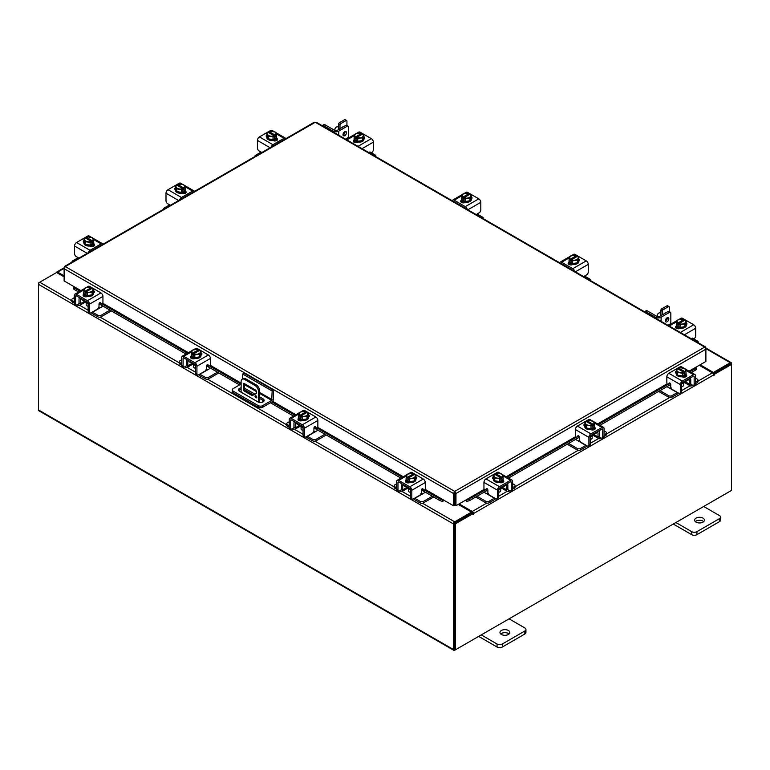 <?xml version="1.0" encoding="UTF-8"?>
<svg xmlns="http://www.w3.org/2000/svg" width="770" height="770" viewBox="0 0 770 770"><rect width="100%" height="100%" fill="white"/><g stroke="black" fill="none" stroke-linecap="round" stroke-linejoin="round"><path stroke-width="1.16" d="M255.9 395.77A1.232 0.712 -120 0 0 255.284 395.713A1.232 0.712 -120 0 0 255.101 396.694A1.232 0.712 -120 0 0 255.9 397.772A1.232 0.712 -120 0 0 256.516 397.84A1.232 0.712 -120 0 0 256.699 396.848A1.232 0.712 -120 0 0 255.9 395.77M256.198 396.001A1.232 0.712 -120 0 0 256.718 396.906M258.499 402.171L258.499 391.497A4.918 2.839 -120 0 0 255.024 385.481L244.6 379.456A4.918 2.839 -120 0 0 242.146 379.215A4.918 2.839 -120 0 0 241.126 381.468L241.126 392.209M255.024 385.481L256.141 384.836L245.707 378.821L244.6 379.456M259.615 402.44L259.615 390.862L258.499 391.497M259.615 398.475L263.08 400.467A3.686 2.127 0 0 1 263.889 401.17L261.8 402.354M256.333 393.508L252.204 395.636L244.157 390.987A1.222 0.703 60 0 1 243.291 389.495L243.291 383.97A1.222 0.703 60 0 1 243.541 383.412A1.222 0.703 60 0 1 244.157 383.47L255.467 390.005A1.222 0.703 60 0 1 256.333 391.497L256.333 393.508M256.333 393.441L253.311 394.991L245.264 390.342L244.157 390.987M243.291 389.495L244.408 388.85L244.408 383.614M244.408 388.85A1.222 0.703 -120 0 0 245.264 390.342M242.146 379.215L243.253 378.57A4.918 2.839 60 0 1 245.707 378.821M256.141 384.836A4.918 2.839 60 0 1 259.615 390.862M252.204 395.636L253.311 394.991M242.675 378.907L242.675 373.989L244.071 373.19L273.533 390.197L273.533 398.87A2.56 1.473 120 0 1 271.733 401.998L262.637 407.253A3.07 1.771 180 0 1 258.306 407.253L233.166 392.739A3.07 1.771 180 0 1 232.27 391.487L232.27 389.88A3.07 1.771 0 0 0 233.166 391.131L258.306 405.646A3.07 1.771 0 0 0 262.637 405.646L271.733 400.39L259.615 393.403M232.27 389.88A3.07 1.771 0 0 1 233.166 388.629L241.126 384.038M273.533 390.197L272.147 391.006L271.733 400.39M242.675 373.989L272.147 391.006M253.455 394.914L244.822 389.928A3.686 2.127 0 0 0 244.802 389.918L244.822 388.33A3.686 2.127 0 0 0 244.408 388.119M241.126 389.408A3.686 2.127 0 0 0 238.806 390.631M241.126 387.801A3.686 2.127 0 0 0 238.527 389.832A3.686 2.127 0 0 0 239.614 391.333L257.863 401.873A3.686 2.127 0 0 0 261.877 402.335A3.686 2.127 0 0 0 264.158 400.371A3.686 2.127 0 0 0 263.08 398.87L259.615 396.868M254.928 394.163L244.822 388.33M407.137 487.603A3.917 2.262 -0 0 0 408.196 488.719A3.917 2.262 -0 0 0 410.131 489.335M396.656 483.801L394.846 484.84A2.358 1.367 -0 0 0 394.153 485.803A2.358 1.367 -0 0 0 394.846 486.765L394.846 488.296L396.666 489.345M399.486 490.971L400.131 491.347A3.638 2.098 -120 0 0 401.95 491.52A3.638 2.098 -120 0 0 402.7 489.855L406.868 487.449M403.605 484.763L402.7 486.082L402.7 489.855M402.7 486.082A1.569 0.905 60 0 1 403.028 485.369A1.569 0.905 60 0 1 403.605 485.35M401.978 483.82A3.436 1.983 -120 0 0 401.382 485.321L401.382 489.094A1.771 1.02 60 0 1 401.016 489.903M394.846 486.765L396.656 487.814M394.846 488.296A2.358 1.367 180 0 1 394.153 487.333L394.153 485.803M420.978 493.464L422.653 493.83L414.866 498.325L420.15 501.376A2.358 1.367 -0 0 0 423.481 501.376L432.365 496.246M422.653 493.83L425.415 492.232M423.481 501.376L423.481 502.897L433.683 497.006M413.644 498.787A3.638 2.098 -120 0 0 414.866 499.846L420.15 502.897L420.15 501.376M423.481 502.897A2.358 1.367 180 0 1 420.15 502.897M403.605 485.562L410.487 489.537L410.487 497.083L411.806 497.844L411.806 490.298A2.849 1.646 -120 0 0 409.794 486.804L398.668 480.384A2.849 1.646 -120 0 0 397.243 480.249A2.849 1.646 -120 0 0 396.656 481.548L396.656 489.094L397.975 489.855L397.975 482.309A0.982 0.568 60 0 1 398.668 481.914L409.794 488.334A0.982 0.568 60 0 1 410.487 489.537M416.445 478.709A2.762 1.598 180 0 0 415.742 478.218A4.918 2.839 180 0 1 415.887 478.901L415.887 479.7A4.918 2.839 180 0 1 412.855 482.328A4.918 2.839 180 0 1 407.494 481.712A4.918 2.839 180 0 1 406.06 479.7L406.06 478.901A4.918 2.839 180 0 1 406.175 478.276M409.611 481.625A4.918 2.839 180 0 1 407.494 480.913A4.918 2.839 180 0 1 406.252 479.691M406.175 479.527A4.918 2.839 180 0 1 406.06 478.901M415.887 478.901A4.918 2.839 180 0 1 414.51 480.875M414.385 480.942A4.918 2.839 180 0 1 409.784 481.654M409.9 482.569A2.56 1.473 180 0 1 409.399 482.395M406.088 482.376A4.918 2.839 180 0 1 406.06 482.03L406.06 481.818M406.762 482.694A4.918 2.839 180 0 1 406.146 481.76M408.514 488.883L408.514 490.942A2.454 1.415 -0 0 0 409.236 491.943A2.454 1.415 -0 0 0 410.487 492.328M409.688 481.673L414.481 480.932L415.771 478.16L415.771 475.427L414.481 478.189L409.688 478.93L409.688 481.673L409.688 478.93L408.456 477.939L408.456 479.527L407.407 478.93L407.407 477.333L406.175 476.909L406.175 479.643L409.688 481.673M406.175 479.643L406.175 476.9L407.465 474.137L412.258 473.396L413.49 473.82L413.49 475.003M414.481 480.932L414.481 478.189M411.873 478.286A4.302 2.483 180 0 1 408.495 477.881L414.491 474.426L415.771 475.417A4.966 2.868 180 0 1 415.771 475.427M415.069 476.62A4.302 2.483 180 0 1 412.306 478.218M407.407 477.333L407.455 477.284A4.302 2.483 180 0 1 406.762 475.331M413.49 473.82L407.455 477.284M407.407 478.93L408.456 478.324M406.878 475.08A4.302 2.483 180 0 1 409.64 473.492M410.073 473.425A4.302 2.483 180 0 1 413.452 473.82M414.491 474.426A4.302 2.483 180 0 1 415.184 476.37M405.742 482.087A2.762 1.598 180 0 1 406.214 481.722L406.926 481.308M410.044 482.492A2.762 1.598 180 0 1 406.214 482.453A2.762 1.598 180 0 1 405.405 481.317A2.762 1.598 180 0 1 406.146 480.239M411.806 497.844A2.454 1.415 120 0 0 412.316 498.97A2.454 1.415 120 0 0 413.548 498.844L419.631 495.331A2.454 1.415 120 0 0 421.373 492.319L421.373 490.211A1.184 0.683 -60 0 1 422.201 488.767A1.184 0.683 -60 0 1 422.797 488.709A1.184 0.683 -60 0 1 422.923 488.834L422.624 488.661M412.316 498.97L410.997 498.209A2.454 1.415 -60 0 1 410.487 497.083M422.72 489.393A1.184 0.683 -60 0 1 422.547 489.345A1.184 0.683 -60 0 1 422.412 489.219L422.133 488.815M397.975 489.855A2.454 1.415 120 0 0 398.485 490.981A2.454 1.415 120 0 0 399.717 490.865L402.7 489.133M409.794 486.804L423.279 479.027L412.152 472.597L410.853 473.358M423.279 479.027A2.849 1.646 60 0 1 425.29 482.511L425.29 488.603A1.184 0.683 -60 0 1 424.78 489.787A1.184 0.683 -60 0 1 423.866 490.105A1.184 0.683 -60 0 1 423.731 489.98L422.923 488.834M408.418 473.791L410.728 472.462A2.849 1.646 60 0 1 412.152 472.597M415.771 476.707A2.762 1.598 180 0 1 416.782 477.939A2.762 1.598 180 0 1 415.973 479.075L415.887 479.123M398.485 490.981L397.166 490.221A2.454 1.415 -60 0 1 396.656 489.094M681.999 383.614A3.917 2.262 0 0 0 683.924 383.008A3.917 2.262 0 0 0 684.982 381.891M659.986 390.659L668.639 395.655A2.358 1.367 0 0 0 671.979 395.655L671.979 397.185L677.263 394.134A3.638 2.098 120 0 0 678.486 393.075M677.456 392.479A1.771 1.02 -60 0 1 677.263 392.604L669.476 388.109L671.142 387.743M671.979 395.655L677.263 392.604M671.979 397.185A2.358 1.367 180 0 1 668.639 397.185L668.639 395.655M658.658 391.42L668.639 397.185M695.474 382.093L697.283 381.054A2.358 1.367 0 0 0 697.966 380.082A2.358 1.367 0 0 0 697.283 379.119L695.474 378.08M685.252 381.728L689.429 384.143L689.429 380.37L688.524 379.042M689.429 384.143A3.638 2.098 120 0 0 690.18 385.808A3.638 2.098 120 0 0 691.999 385.626L692.634 385.25M695.454 383.624L697.283 382.575L697.283 381.054M691.113 384.192A1.771 1.02 -60 0 1 690.748 383.373L690.748 379.6A3.436 1.983 120 0 0 690.151 378.108M688.524 379.629A1.569 0.905 -60 0 1 689.102 379.649A1.569 0.905 -60 0 1 689.429 380.37M697.966 380.082L697.966 381.612A2.358 1.367 180 0 1 697.283 382.575M666.935 386.646L669.476 388.109M689.429 383.422L692.413 385.144A2.454 1.415 -120 0 0 693.645 385.26A2.454 1.415 -120 0 0 694.155 384.143L695.474 383.373L695.474 375.837A2.849 1.646 120 0 0 694.887 374.528A2.849 1.646 120 0 0 693.452 374.672L682.336 381.092A2.849 1.646 120 0 0 680.324 384.577L680.324 392.123L681.643 391.362L681.643 383.816L688.524 379.841M685.954 372.565A4.918 2.839 180 0 1 686.07 373.181L686.07 373.989A4.918 2.839 180 0 1 684.626 375.991A4.918 2.839 180 0 1 679.275 376.607A4.918 2.839 180 0 1 676.243 373.989L676.243 373.181A4.918 2.839 180 0 1 676.387 372.497A2.762 1.598 180 0 0 675.675 372.988M685.878 373.97A4.918 2.839 180 0 1 684.626 375.192A4.918 2.839 180 0 1 682.509 375.914M682.336 375.933A4.918 2.839 180 0 1 677.744 375.221M677.619 375.154A4.918 2.839 180 0 1 676.243 373.181M686.07 373.181A4.918 2.839 180 0 1 685.954 373.806M686.07 376.106L686.07 376.318A4.918 2.839 180 0 1 686.032 376.655M682.73 376.674A2.56 1.473 180 0 1 682.23 376.848M685.983 376.049A4.918 2.839 180 0 1 685.367 376.973M681.643 386.617A2.454 1.415 0 0 0 682.894 386.222A2.454 1.415 0 0 0 683.616 385.221L683.616 383.171M685.945 373.931L685.945 371.188L684.713 371.612L684.713 373.209L683.673 373.816L683.673 372.218L682.441 373.209L677.648 372.468L676.358 369.706L676.358 372.439L677.648 375.211L682.441 375.953L685.945 373.931A4.966 2.868 0 0 0 685.954 373.922L685.954 371.188L684.665 368.416L679.872 367.675A4.966 2.868 180 0 1 679.872 367.675L678.63 368.108L678.63 369.282M682.441 373.209L682.441 375.953L682.441 373.209M677.648 372.468L677.648 375.211M676.358 369.696A4.966 2.868 0 0 0 676.358 369.706L677.629 368.705L683.635 372.17A4.302 2.483 180 0 1 680.256 372.565M685.367 369.619A4.302 2.483 180 0 1 684.674 371.564L684.713 371.612M682.48 367.771A4.302 2.483 180 0 1 685.252 369.369M683.673 372.613L684.713 373.209M684.674 371.564L678.63 368.108M679.823 372.497A4.302 2.483 180 0 1 677.061 370.899M676.946 370.649A4.302 2.483 180 0 1 677.629 368.705M678.678 368.099A4.302 2.483 180 0 1 682.047 367.704M685.983 374.518A2.762 1.598 180 0 1 686.715 375.606A2.762 1.598 180 0 1 685.906 376.732A2.762 1.598 180 0 1 682.076 376.771M669.996 383.094L668.389 384.269A1.184 0.683 60 0 1 668.264 384.384A1.184 0.683 60 0 1 667.667 384.326A1.184 0.683 60 0 1 666.839 382.882L666.839 376.8A2.849 1.646 -60 0 1 668.851 373.306L682.336 381.092M681.643 383.816A0.982 0.568 -60 0 1 682.336 382.613L693.452 376.193A0.982 0.568 -60 0 1 694.155 376.597L694.155 384.143M681.643 391.362A2.454 1.415 60 0 1 681.132 392.488L679.814 393.249A2.454 1.415 -120 0 0 680.324 392.123M681.277 367.637L679.968 366.886L668.851 373.306M679.968 366.886A2.849 1.646 -60 0 1 681.402 366.741L683.702 368.07M676.243 373.402L676.147 373.354A2.762 1.598 180 0 1 675.338 372.228A2.762 1.598 180 0 1 676.358 370.986M668.389 384.269L669.197 383.114A1.184 0.683 60 0 1 669.332 382.998A1.184 0.683 60 0 1 670.237 383.306A1.184 0.683 60 0 1 670.757 384.5L670.757 386.607A2.454 1.415 -120 0 0 672.489 389.61L678.582 393.133A2.454 1.415 -120 0 0 679.814 393.249M695.474 383.373A2.454 1.415 60 0 1 694.963 384.5L693.645 385.26M685.204 375.596L685.906 376.001A2.762 1.598 180 0 1 686.378 376.366M499.104 489.2A3.917 2.262 0 0 0 501.039 488.594A3.917 2.262 0 0 0 502.098 487.477M477.092 496.246L485.755 501.251A2.358 1.367 0 0 0 489.094 501.251L489.094 502.772L494.369 499.72A3.638 2.098 120 0 0 495.591 498.662M494.571 498.065A1.771 1.02 -60 0 1 494.369 498.2L486.592 493.705L488.257 493.329M489.094 501.251L494.369 498.2M489.094 502.772A2.358 1.367 180 0 1 485.755 502.772L485.755 501.251M475.773 497.006L485.755 502.772M512.579 487.68L514.389 486.64A2.358 1.367 0 0 0 515.082 485.678A2.358 1.367 0 0 0 514.389 484.715L512.579 483.666M502.367 487.323L506.535 489.73L506.535 485.957L505.63 484.628M506.535 489.73A3.638 2.098 120 0 0 507.286 491.395A3.638 2.098 120 0 0 509.105 491.212L509.75 490.846M512.57 489.219L514.389 488.161L514.389 486.64M508.229 489.778A1.771 1.02 -60 0 1 507.853 488.969L507.853 485.196A3.436 1.983 120 0 0 507.257 483.695M505.63 485.216A1.569 0.905 -60 0 1 506.208 485.235A1.569 0.905 -60 0 1 506.535 485.957M515.082 485.678L515.082 487.198A2.358 1.367 180 0 1 514.389 488.161M484.041 492.232L486.592 493.705M506.535 489.008L509.528 490.731A2.454 1.415 -120 0 0 510.751 490.856A2.454 1.415 -120 0 0 511.261 489.73L512.579 488.969L512.579 481.423A2.849 1.646 120 0 0 511.992 480.114A2.849 1.646 120 0 0 510.568 480.259L499.451 486.678A2.849 1.646 120 0 0 497.43 490.172L497.43 497.718L498.748 496.948L498.748 489.412L505.63 485.437M503.06 478.151A4.918 2.839 180 0 1 503.176 478.776L503.176 479.575A4.918 2.839 180 0 1 501.742 481.587A4.918 2.839 180 0 1 496.381 482.193A4.918 2.839 180 0 1 493.349 479.575L493.349 478.776A4.918 2.839 180 0 1 493.493 478.093A2.762 1.598 180 0 0 492.79 478.574M502.993 479.556A4.918 2.839 180 0 1 501.742 480.778A4.918 2.839 180 0 1 499.624 481.5M499.451 481.529A4.918 2.839 180 0 1 494.85 480.817M494.725 480.74A4.918 2.839 180 0 1 493.349 478.776M503.176 478.776A4.918 2.839 180 0 1 503.06 479.392M503.176 481.693L503.176 481.905A4.918 2.839 180 0 1 503.147 482.241M499.836 482.261A2.56 1.473 180 0 1 499.345 482.444M503.089 481.635A4.918 2.839 180 0 1 502.473 482.569M498.748 492.203A2.454 1.415 0 0 0 500 491.818A2.454 1.415 0 0 0 500.721 490.817L500.721 488.758M503.06 479.517L503.06 476.774L503.06 479.517L499.557 481.539A4.966 2.868 0 0 0 499.557 481.539L499.547 478.805L499.557 481.539L494.754 480.798L493.474 478.035L493.474 475.292L494.744 474.291L500.741 477.756A4.302 2.483 180 0 1 497.372 478.151L494.754 478.064L494.754 480.798M502.473 475.206A4.302 2.483 180 0 1 501.79 477.15L503.06 476.774L501.78 474.012L496.987 473.261A4.966 2.868 180 0 1 496.987 473.261L495.745 473.694L495.745 474.869M501.828 477.208L501.828 478.796L500.789 479.402L500.789 477.804L499.557 478.805L497.372 478.151M493.474 475.292L494.754 478.064M499.595 473.358A4.302 2.483 180 0 1 502.358 474.955M500.789 478.199L501.828 478.796M501.79 477.15L495.745 473.694M496.939 478.083A4.302 2.483 180 0 1 494.167 476.495M494.051 476.245A4.302 2.483 180 0 1 494.744 474.291M495.784 473.694A4.302 2.483 180 0 1 499.162 473.29M503.089 480.114A2.762 1.598 180 0 1 503.83 481.192A2.762 1.598 180 0 1 503.022 482.318A2.762 1.598 180 0 1 499.191 482.367M487.112 488.69L485.504 489.855A1.184 0.683 60 0 1 485.369 489.98A1.184 0.683 60 0 1 484.782 489.922A1.184 0.683 60 0 1 483.945 488.478L483.945 482.386A2.849 1.646 -60 0 1 485.966 478.892L499.451 486.678M498.748 489.412A0.982 0.568 -60 0 1 499.451 488.209L510.568 481.779A0.982 0.568 -60 0 1 511.261 482.184L511.261 489.73M498.748 496.948A2.454 1.415 60 0 1 498.248 498.075L496.919 498.844A2.454 1.415 -120 0 0 497.43 497.718M498.392 473.223L497.083 472.472L485.966 478.892M497.083 472.472A2.849 1.646 -60 0 1 498.508 472.328L500.818 473.666M493.349 478.998L493.262 478.94A2.762 1.598 180 0 1 492.454 477.814A2.762 1.598 180 0 1 493.474 476.582M485.504 489.855L486.313 488.709A1.184 0.683 60 0 1 486.447 488.584A1.184 0.683 60 0 1 487.352 488.902A1.184 0.683 60 0 1 487.872 490.086L487.872 492.194A2.454 1.415 -120 0 0 489.605 495.206L495.697 498.719A2.454 1.415 -120 0 0 496.919 498.844M512.579 488.969A2.454 1.415 60 0 1 512.079 490.095L510.751 490.856M502.319 481.183L503.022 481.587A2.762 1.598 180 0 1 503.493 481.953M261.627 152.643L260.895 152.219L255.611 155.27A2.358 1.367 0 0 0 254.918 156.233A2.358 1.367 0 0 0 254.966 156.493M276.526 136.184A4.918 2.839 180 0 1 276.651 136.81L276.651 137.609A4.918 2.839 180 0 1 275.208 139.62A4.918 2.839 180 0 1 269.856 140.236A4.918 2.839 180 0 1 266.824 137.609L266.824 136.81A4.918 2.839 180 0 1 266.969 136.126M276.651 136.81A4.918 2.839 180 0 1 276.526 137.426M276.459 137.589A4.918 2.839 180 0 1 275.208 138.812A4.918 2.839 180 0 1 273.09 139.534M272.917 139.562A4.918 2.839 180 0 1 268.316 138.85M268.201 138.783A4.918 2.839 180 0 1 266.824 136.81M273.302 140.294A2.56 1.473 180 0 1 272.792 140.477M276.651 139.716L276.651 139.938A4.918 2.839 180 0 1 276.507 140.621M276.565 139.668A4.918 2.839 180 0 1 275.583 140.9M276.526 137.551L276.526 134.808L276.526 137.551L273.023 139.572A4.966 2.868 0 0 0 273.023 139.572L273.013 136.839L273.023 139.572L268.22 138.831L268.22 136.097L266.94 133.326L266.94 136.069L268.22 138.831M266.94 133.326L268.21 132.325L274.255 135.838L273.023 136.839L268.22 136.097M269.211 132.902L269.211 131.728L270.443 131.304L275.246 132.045L276.526 134.808L275.294 135.241L275.294 136.829L274.255 137.435L274.255 135.838M267.527 134.278A4.302 2.483 180 0 1 268.21 132.325M270.405 136.126A4.302 2.483 180 0 1 267.642 134.529M269.211 131.728L269.259 131.728A4.302 2.483 180 0 1 272.628 131.323M275.294 135.241L269.259 131.728M274.255 136.232L275.294 136.829M273.061 131.391A4.302 2.483 180 0 1 275.833 132.989M275.949 133.239A4.302 2.483 180 0 1 275.256 135.193M274.216 135.79A4.302 2.483 180 0 1 270.838 136.184M261.839 152.527L259.153 150.978A2.454 1.415 -120 0 1 257.421 147.965L257.421 140.419A2.849 1.646 -60 0 1 259.432 136.925L272.917 144.712L284.034 138.292L276.151 133.739M272.917 144.712A2.849 1.646 120 0 0 271.059 147.195M285.891 138.638A2.849 1.646 120 0 0 285.458 138.148A2.849 1.646 120 0 0 284.034 138.292M266.824 137.022A2.762 1.598 180 0 1 266.17 135.992A2.762 1.598 180 0 1 266.94 134.885M276.565 138.138L276.738 138.244A2.762 1.598 180 0 1 277.547 139.37A2.762 1.598 180 0 1 275.843 140.843A2.762 1.598 180 0 1 272.83 140.496L272.657 140.4M259.432 136.925L270.549 130.505A2.849 1.646 -60 0 1 271.974 130.371L274.284 131.699M275.785 139.216L276.738 139.765A2.762 1.598 180 0 1 277.21 140.13M78.742 258.229L78.001 257.806L72.717 260.857A2.358 1.367 0 0 0 72.034 261.819A2.358 1.367 0 0 0 72.072 262.079M93.642 241.78A4.918 2.839 180 0 1 93.757 242.396L93.757 243.205A4.918 2.839 180 0 1 92.323 245.207A4.918 2.839 180 0 1 86.962 245.823A4.918 2.839 180 0 1 83.93 243.205L83.93 242.396A4.918 2.839 180 0 1 84.074 241.713M93.757 242.396A4.918 2.839 180 0 1 93.642 243.022M93.565 243.185A4.918 2.839 180 0 1 92.323 244.408A4.918 2.839 180 0 1 90.206 245.12M90.032 245.149A4.918 2.839 180 0 1 85.432 244.437M85.306 244.369A4.918 2.839 180 0 1 83.93 242.396M90.417 245.89A2.56 1.473 180 0 1 89.907 246.063M93.757 245.303L93.757 245.524A4.918 2.839 180 0 1 93.613 246.208M93.67 245.255A4.918 2.839 180 0 1 92.698 246.487M93.642 243.137L93.642 240.404L93.642 243.137L90.138 245.168A4.966 2.868 0 0 0 90.138 245.168L90.129 242.425L90.138 245.168L85.335 244.427L85.335 241.684L84.045 238.921L84.045 241.655L85.335 244.427M84.045 238.921A4.966 2.868 0 0 1 84.055 238.912L85.326 237.92L91.37 241.434L90.138 242.425L85.335 241.684M86.327 238.498L86.327 237.314L87.559 236.891L92.352 237.632L93.642 240.394L92.41 240.827L92.41 242.425L91.37 243.022L91.37 241.434M84.633 239.865A4.302 2.483 180 0 1 85.326 237.92M87.52 241.713A4.302 2.483 180 0 1 84.748 240.115M86.327 237.314L86.365 237.314A4.302 2.483 180 0 1 89.743 236.919M92.41 240.827L86.365 237.314M91.37 241.819L92.41 242.425M90.177 236.987A4.302 2.483 180 0 1 92.939 238.575M93.055 238.825A4.302 2.483 180 0 1 92.371 240.779M91.322 241.376A4.302 2.483 180 0 1 87.953 241.78M78.944 258.114L76.269 256.564A2.454 1.415 -120 0 1 74.526 253.551L74.526 246.005A2.849 1.646 -60 0 1 76.548 242.521L90.032 250.298L101.149 243.878L93.266 239.326M90.032 250.298A2.849 1.646 120 0 0 88.175 252.791M103.007 244.225A2.849 1.646 120 0 0 102.574 243.744A2.849 1.646 120 0 0 101.149 243.878M83.93 242.608A2.762 1.598 180 0 1 83.285 241.578A2.762 1.598 180 0 1 84.045 240.481M93.67 243.734L93.853 243.83A2.762 1.598 180 0 1 94.662 244.966A2.762 1.598 180 0 1 92.958 246.439A2.762 1.598 180 0 1 89.946 246.092L89.763 245.986M76.548 242.521L87.665 236.101A2.849 1.646 -60 0 1 89.089 235.957L91.399 237.285M92.891 244.812L93.853 245.361A2.762 1.598 180 0 1 94.325 245.726M80.946 290.646L64.112 280.925L64.112 268.692L65.315 266.564L454.733 491.395L455.965 493.503L454.733 492.598L454.733 491.395L704.685 347.087L705.888 347.78L704.685 347.087L705.888 349.205L705.888 361.448L689.054 371.159M454.733 492.598L454.531 505.139L453.492 505.736L425.098 489.335M454.733 491.395L453.492 493.503L454.531 492.896M453.492 505.736L453.492 493.503L64.112 268.692L64.468 267.469M705.532 347.982L705.888 349.205L455.965 493.503L455.965 505.736L466.389 499.72L469.238 499.143L469.748 500.481L467.159 501.395L466.639 500.057M454.926 492.896L454.926 505.139L455.965 505.736M314.035 122.969L315.267 122.257L316.508 122.969M65.315 266.564L315.267 122.257L704.685 347.087M74.536 286.95L73.843 287.374L74.469 287.98L73.949 289.318L73.323 288.712L73.843 287.374M424.857 489.701L442.798 500.057L442.298 501.395L439.708 500.481L440.228 499.143L443.068 499.72M442.298 501.395A1.723 0.991 120 0 0 443.838 500.163M439.708 500.481L421.402 489.922M400.949 478.103L313.977 427.889M293.514 416.079L270.424 402.749M239.566 384.933L206.514 365.856M186.061 354.046L99.061 303.813M78.598 292.003L73.949 289.318M440.228 499.143L424.463 490.047M402.364 477.284L317.028 428.024M294.939 415.261L271.839 401.93M240.981 384.115L209.575 365.981M187.476 353.218L102.112 303.938M80.022 291.185L74.469 287.98M465.629 500.163A1.723 0.991 -120 0 0 467.159 501.395M696.157 367.896L696.677 369.234L696.051 369.831L695.531 368.493L696.157 367.896L695.464 367.463M696.051 369.831L691.402 372.516M670.757 384.442L599.984 425.3M579.338 437.216L508.508 478.103M487.862 490.028L469.748 500.481M695.531 368.493L689.978 371.698M667.927 384.432L598.569 424.482M576.509 437.206L507.093 477.284M485.042 490.018L469.238 499.143M64.112 276.863L56.576 272.513L39.722 282.244A1.723 0.991 -60 0 0 38.5 284.351L38.5 409.958A1.723 0.991 -60 0 0 38.856 410.747L453.828 650.323A1.723 0.991 120 0 0 454.685 650.246L730.278 491.125A1.723 0.991 120 0 0 730.287 491.125M453.828 650.323A1.723 0.991 120 0 1 453.472 649.534L453.472 523.937A1.723 0.991 120 0 1 454.685 521.829L471.548 512.088L458.256 504.417M454.685 523.023L471.548 513.292L471.548 512.088M700.132 364.768L713.424 372.449L730.278 362.708A1.723 0.991 120 0 1 731.144 362.632L705.888 348.05M712.991 373.392L730.412 363.902M713.424 372.449L713.424 373.642M454.56 649.052L454.512 523.34M731.144 362.632A1.723 0.991 120 0 1 731.5 363.421L731.5 364.403L714.117 374.441L713.376 374.018M64.112 275.853L57.625 272.118A1.723 0.991 -120 0 0 56.768 272.031A1.723 0.991 -120 0 0 56.422 272.599M38.856 283.158L39.713 282.244L71.802 300.772M453.472 523.937L38.5 284.351L38.5 282.946M472.934 513.686L455.542 523.725L454.512 523.128L471.894 513.09L472.934 513.686L473.011 514.668L473.454 513.6A1.723 0.991 -120 0 0 472.231 511.482L459.122 503.917M472.414 513.388L471.548 512.291M699.256 365.269L712.375 372.844A1.723 0.991 60 0 1 713.597 374.952L713.665 375.722L714.117 374.441M455.542 523.725L455.542 649.745L731.5 490.423L731.5 364.403L730.461 363.806L713.232 373.748M454.512 523.128L454.512 649.149L455.542 649.745M454.531 501.819A1.723 0.991 -120 0 0 454.926 502.492M84.796 301.503A3.917 2.262 -0 0 0 85.845 302.62A3.917 2.262 -0 0 0 87.78 303.226M74.305 297.692L72.495 298.731A2.358 1.367 -0 0 0 71.802 299.694A2.358 1.367 -0 0 0 72.495 300.666L72.495 302.186L74.315 303.236M77.144 304.862L77.78 305.238A3.638 2.098 -120 0 0 79.599 305.421A3.638 2.098 -120 0 0 80.35 303.755L84.527 301.339M81.254 298.654L80.35 299.982L80.35 303.755M80.35 299.982A1.569 0.905 60 0 1 80.677 299.261A1.569 0.905 60 0 1 81.254 299.241M79.628 297.721A3.436 1.983 -120 0 0 79.031 299.212L79.031 302.985A1.771 1.02 60 0 1 78.665 303.794M72.495 300.666L74.305 301.705M72.495 302.186A2.358 1.367 180 0 1 71.802 301.224L71.802 299.694M98.637 307.355L100.302 307.721L92.516 312.216L97.8 315.267A2.358 1.367 -0 0 0 101.139 315.267L110.014 310.137M100.302 307.721L103.064 306.123M101.139 315.267L101.139 316.797L111.342 310.907M91.293 312.687A3.638 2.098 -120 0 0 92.516 313.746L97.8 316.797L97.8 315.267M101.139 316.797A2.358 1.367 180 0 1 97.8 316.797M81.254 299.453L88.136 303.428L88.136 310.974L89.455 311.735L89.455 304.189A2.849 1.646 -120 0 0 87.443 300.704L76.317 294.284A2.849 1.646 -120 0 0 74.892 294.14A2.849 1.646 -120 0 0 74.305 295.439L74.305 302.985L75.624 303.755L75.624 296.209A0.982 0.568 60 0 1 76.317 295.805L87.443 302.225A0.982 0.568 60 0 1 88.136 303.428M94.104 292.6A2.762 1.598 180 0 0 93.391 292.109A4.918 2.839 180 0 1 93.536 292.793L93.536 293.601A4.918 2.839 180 0 1 90.504 296.219A4.918 2.839 180 0 1 85.152 295.603A4.918 2.839 180 0 1 83.709 293.601L83.709 292.793A4.918 2.839 180 0 1 83.824 292.177M87.26 295.526A4.918 2.839 180 0 1 85.152 294.804A4.918 2.839 180 0 1 83.901 293.582M83.824 293.418A4.918 2.839 180 0 1 83.709 292.793M93.536 292.793A4.918 2.839 180 0 1 92.159 294.766M92.034 294.833A4.918 2.839 180 0 1 87.434 295.545M87.549 296.46A2.56 1.473 180 0 1 87.049 296.286M83.747 296.267A4.918 2.839 180 0 1 83.709 295.93L83.709 295.719M84.411 296.585A4.918 2.839 180 0 1 83.795 295.661M86.163 302.783L86.163 304.833A2.454 1.415 -0 0 0 86.885 305.834A2.454 1.415 -0 0 0 88.136 306.229M87.337 295.565L92.13 294.823L93.42 292.051L93.42 289.318L92.13 292.08L87.337 292.821L87.337 295.565L87.337 292.821L86.105 291.83L86.105 293.428L85.066 292.821L85.066 291.224L83.834 290.8L83.834 293.543L87.337 295.565M91.139 288.894L91.139 287.72L87.289 287.383L85.114 288.028L83.824 290.8A4.966 2.868 180 0 1 83.824 290.8L83.824 293.534A4.966 2.868 -0 0 0 83.834 293.543M92.13 294.823L92.13 292.08M89.522 292.177A4.302 2.483 180 0 1 86.144 291.782L92.14 288.317L93.42 289.308A4.966 2.868 180 0 1 93.42 289.318M92.718 290.511A4.302 2.483 180 0 1 89.955 292.109M85.066 291.224L85.104 291.175A4.302 2.483 180 0 1 84.411 289.231M91.139 287.72L85.104 291.175M85.066 292.821L86.105 292.215M84.527 288.981A4.302 2.483 180 0 1 87.289 287.383M87.722 287.316A4.302 2.483 180 0 1 91.101 287.711M92.14 288.317A4.302 2.483 180 0 1 92.833 290.261M83.401 295.978A2.762 1.598 180 0 1 83.872 295.613L84.575 295.208M87.703 296.383A2.762 1.598 180 0 1 83.872 296.344A2.762 1.598 180 0 1 83.064 295.218A2.762 1.598 180 0 1 83.795 294.13M89.455 311.735A2.454 1.415 120 0 0 89.965 312.861A2.454 1.415 120 0 0 91.197 312.736L97.28 309.222A2.454 1.415 120 0 0 99.022 306.219L99.022 304.111A1.184 0.683 -60 0 1 99.859 302.668A1.184 0.683 -60 0 1 100.447 302.6A1.184 0.683 -60 0 1 100.581 302.726L100.273 302.552M89.965 312.861L88.646 312.1A2.454 1.415 -60 0 1 88.136 310.974M100.37 303.293A1.184 0.683 -60 0 1 100.196 303.236A1.184 0.683 -60 0 1 100.061 303.111L99.782 302.706M75.624 303.755A2.454 1.415 120 0 0 76.134 304.872A2.454 1.415 120 0 0 77.366 304.756L80.35 303.034M87.443 300.704L100.928 292.918L89.801 286.498L88.502 287.248M100.928 292.918A2.849 1.646 60 0 1 102.939 296.411L102.939 302.494A1.184 0.683 -60 0 1 102.429 303.688A1.184 0.683 -60 0 1 101.515 303.996A1.184 0.683 -60 0 1 101.39 303.881L100.581 302.726M86.076 287.682L88.377 286.353A2.849 1.646 60 0 1 89.801 286.498M93.42 290.598A2.762 1.598 180 0 1 94.441 291.84A2.762 1.598 180 0 1 93.632 292.966L93.536 293.014M76.134 304.872L74.815 304.111A2.454 1.415 -60 0 1 74.305 302.985M660.881 315.681L660.881 310.358A1.232 0.712 -60 0 1 661.748 308.847L666.955 305.844A1.232 0.712 -60 0 1 667.571 305.777L669.024 306.614A1.232 0.712 120 0 0 668.418 306.681L666.955 305.844M661.748 308.847L663.201 309.694L668.418 306.681M663.201 309.694A1.232 0.712 120 0 0 662.335 311.195L660.881 310.358M662.335 314.843L662.335 311.195M669.024 306.614A1.232 0.712 120 0 1 669.284 307.182L669.284 311.648M666.666 312.341A2.589 1.492 120 0 0 664.616 313.525M697.976 342.631A2.358 1.367 0 0 0 698.197 342.053A2.358 1.367 0 0 0 697.505 341.091L692.22 338.04M686.147 323.949A4.918 2.839 180 0 1 686.291 324.642L686.291 325.44A4.918 2.839 180 0 1 683.26 328.058A4.918 2.839 180 0 1 677.898 327.442A4.918 2.839 180 0 1 676.464 325.44L676.464 324.642A4.918 2.839 180 0 1 676.58 324.016M686.291 324.642A4.918 2.839 180 0 1 684.915 326.605M684.79 326.682A4.918 2.839 180 0 1 680.189 327.394M680.016 327.365A4.918 2.839 180 0 1 677.898 326.644A4.918 2.839 180 0 1 676.657 325.421M676.58 325.258A4.918 2.839 180 0 1 676.464 324.642M676.609 328.453A4.918 2.839 180 0 1 676.464 327.77L676.464 327.548M680.459 328.232L680.276 328.328A2.56 1.473 180 0 1 679.804 328.126M677.523 328.732A4.918 2.839 180 0 1 676.551 327.5M684.886 326.663L686.176 323.9L686.176 321.157L684.886 323.929L684.886 326.663L680.093 327.404L680.093 324.671L680.093 327.404L676.58 325.383L676.58 322.64L676.58 325.383M680.478 319.155A4.302 2.483 180 0 1 683.856 319.56L680.478 319.155L677.87 319.868L676.58 322.64L677.812 323.073L677.812 324.661L678.861 324.064M683.895 319.56L683.895 320.734M684.886 323.929L680.093 324.671L678.861 323.669L684.896 320.156L686.166 321.157A4.966 2.868 180 0 1 686.176 321.157M678.861 323.669L678.861 325.267L677.812 324.661M677.282 320.82A4.302 2.483 180 0 1 680.045 319.223M684.896 320.156A4.302 2.483 180 0 1 685.589 322.11M683.856 319.56L677.812 323.073M685.473 322.361A4.302 2.483 180 0 1 682.711 323.949M682.278 324.016A4.302 2.483 180 0 1 678.899 323.621M677.86 323.015A4.302 2.483 180 0 1 677.167 321.071M686.176 322.717A2.762 1.598 180 0 1 686.936 323.824A2.762 1.598 180 0 1 686.291 324.853M680.276 328.328A2.762 1.598 180 0 1 677.273 328.675A2.762 1.598 180 0 1 675.559 327.202A2.762 1.598 180 0 1 676.368 326.076L676.551 325.97M678.822 319.531L681.132 318.193A2.849 1.646 60 0 1 682.557 318.337L693.683 324.757A2.849 1.646 60 0 1 695.695 328.251L695.695 335.797A2.454 1.415 120 0 1 693.953 338.8L693.751 338.925M675.896 327.962A2.762 1.598 180 0 1 676.368 327.597L677.331 327.048M338.531 129.572L338.531 124.249A1.232 0.712 -60 0 1 339.397 122.748L344.614 119.735A1.232 0.712 -60 0 1 345.23 119.677L346.683 120.515A1.232 0.712 120 0 0 346.067 120.572L344.614 119.735M339.397 122.748L340.85 123.585L346.067 120.572M340.85 123.585A1.232 0.712 120 0 0 339.984 125.087L338.531 124.249M339.984 128.734L339.984 125.087M346.683 120.515A1.232 0.712 120 0 1 346.933 121.073L346.933 125.549M344.315 126.232A2.589 1.492 120 0 0 342.265 127.416M375.625 156.522A2.358 1.367 0 0 0 375.847 155.944A2.358 1.367 0 0 0 375.154 154.982L369.869 151.931M363.796 137.849A4.918 2.839 180 0 1 363.94 138.533L363.94 139.332A4.918 2.839 180 0 1 360.909 141.959A4.918 2.839 180 0 1 355.557 141.343A4.918 2.839 180 0 1 354.113 139.332L354.113 138.533A4.918 2.839 180 0 1 354.229 137.907M363.94 138.533A4.918 2.839 180 0 1 362.564 140.506M362.439 140.573A4.918 2.839 180 0 1 357.838 141.285M357.665 141.256A4.918 2.839 180 0 1 355.557 140.535A4.918 2.839 180 0 1 354.306 139.312M354.229 139.149A4.918 2.839 180 0 1 354.113 138.533M354.258 142.344A4.918 2.839 180 0 1 354.113 141.661L354.113 141.439M357.963 142.2A2.56 1.473 180 0 1 357.453 142.026M355.172 142.623A4.918 2.839 180 0 1 354.2 141.391M362.535 140.554L363.825 137.792L363.825 135.048L362.535 137.82L362.535 140.554L357.742 141.305A4.966 2.868 0 0 0 357.742 141.305L357.742 138.562L357.742 141.305L354.229 139.274L354.229 136.531L354.229 139.274M358.127 133.046A4.302 2.483 180 0 1 361.505 133.451L358.127 133.046L355.519 133.768L354.229 136.531A4.966 2.868 180 0 1 354.229 136.531L355.461 136.964L355.461 138.562L356.51 137.955M361.544 133.451L361.544 134.625M362.535 137.82L357.742 138.562L356.51 137.57L362.545 134.047L363.825 135.048M356.51 137.57L356.51 139.158L355.461 138.562M354.931 134.712A4.302 2.483 180 0 1 357.694 133.114M362.545 134.047A4.302 2.483 180 0 1 363.238 136.001M361.505 133.451L355.461 136.964M363.122 136.251A4.302 2.483 180 0 1 360.36 137.849M359.927 137.917A4.302 2.483 180 0 1 356.548 137.512M355.509 136.916A4.302 2.483 180 0 1 354.816 134.962M363.825 136.617A2.762 1.598 180 0 1 364.595 137.715A2.762 1.598 180 0 1 363.94 138.744M358.108 142.123L357.925 142.219A2.762 1.598 180 0 1 354.922 142.566A2.762 1.598 180 0 1 353.218 141.093A2.762 1.598 180 0 1 354.027 139.967L354.2 139.87M356.481 133.422L358.781 132.094A2.849 1.646 60 0 1 360.206 132.228L371.333 138.648A2.849 1.646 60 0 1 373.344 142.142L373.344 149.688A2.454 1.415 120 0 1 371.612 152.701L371.4 152.816M353.555 141.863A2.762 1.598 180 0 1 354.027 141.497L354.98 140.939M338.531 127.252L337.789 126.829A2.454 1.415 120 0 0 336.557 126.954A2.454 1.415 120 0 0 334.815 129.957L334.815 129.707A2.146 1.242 -60 0 1 336.336 127.079A2.146 1.242 -60 0 1 336.442 127.021M345.008 131.545A2.454 1.415 -60 0 1 345.027 131.843A2.454 1.415 -60 0 1 343.025 134.981A2.454 1.415 -60 0 0 345.027 131.843A2.454 1.415 -60 0 0 345.008 131.545M334.815 129.957A2.454 1.415 120 0 0 334.883 130.448M346.481 132.681A2.454 1.415 -60 0 1 345.412 135.154A2.454 1.415 -60 0 1 343.516 135.809A2.454 1.415 -60 0 1 343.006 134.683A2.454 1.415 -60 0 1 344.075 132.209A2.454 1.415 -60 0 1 345.971 131.555A2.454 1.415 -60 0 1 346.481 132.681M323.4 125.539L333.064 131.121A4.023 2.32 0 0 0 338.752 131.121L347.097 126.309L345.643 125.462L337.298 130.284A1.964 1.136 0 0 1 334.517 130.284L324.853 124.702L323.4 125.539A1.964 1.136 -120 0 0 322.418 125.443A1.964 1.136 -120 0 0 322.178 125.664M322.418 125.443L323.872 124.605A1.964 1.136 60 0 1 324.853 124.702M345.624 139.197L347.097 138.34A1.964 1.136 120 0 0 348.492 135.934L348.492 127.108A1.964 1.136 120 0 0 348.079 126.203A1.964 1.136 120 0 0 347.097 126.309M345.643 125.462A1.964 1.136 -60 0 1 346.625 125.366L348.079 126.203M660.881 313.361L660.131 312.938A2.454 1.415 120 0 0 658.908 313.053A2.454 1.415 120 0 0 657.166 316.066L657.166 315.815A2.146 1.242 -60 0 1 658.687 313.178A2.146 1.242 -60 0 1 658.793 313.12M667.359 317.654A2.454 1.415 -60 0 1 667.378 317.943A2.454 1.415 -60 0 1 665.376 321.08A2.454 1.415 -60 0 0 667.378 317.943A2.454 1.415 -60 0 0 667.359 317.654M657.166 316.066A2.454 1.415 120 0 0 657.224 316.557M668.832 318.79A2.454 1.415 -60 0 1 667.754 321.263A2.454 1.415 -60 0 1 665.867 321.918A2.454 1.415 -60 0 1 665.357 320.792A2.454 1.415 -60 0 1 666.425 318.318A2.454 1.415 -60 0 1 668.322 317.663A2.454 1.415 -60 0 1 668.832 318.79M645.741 311.648L655.414 317.23A4.023 2.32 0 0 0 661.103 317.23L669.448 312.408L667.994 311.571L659.649 316.393A1.964 1.136 0 0 1 656.868 316.393L647.204 310.811L645.741 311.648A1.964 1.136 -120 0 0 644.76 311.552A1.964 1.136 -120 0 0 644.529 311.773M644.76 311.552L646.213 310.714A1.964 1.136 60 0 1 647.204 310.811M667.965 325.306L669.448 324.449A1.964 1.136 120 0 0 670.834 322.043L670.834 313.217A1.964 1.136 120 0 0 670.429 312.312A1.964 1.136 120 0 0 669.448 312.408M667.994 311.571A1.964 1.136 -60 0 1 668.976 311.475L670.429 312.312M703 518.114A4.918 2.839 0 0 0 697.639 517.498A4.918 2.839 0 0 0 694.607 520.116A4.918 2.839 0 0 0 696.051 522.127A4.918 2.839 0 0 0 701.403 522.743A4.918 2.839 0 0 0 704.434 520.116A4.918 2.839 0 0 0 703 518.114M703.684 521.627A4.918 2.839 0 0 0 703 521.126A4.918 2.839 0 0 0 695.358 521.627M675.896 522.532L691.672 531.637A3.735 2.156 0 0 0 696.946 531.637L719.469 518.634A3.735 2.156 0 0 0 720.566 517.113A3.735 2.156 0 0 0 719.469 515.582L703.693 506.477M696.946 531.637L696.946 534.659L719.469 521.656L719.469 518.634M673.278 524.043L691.672 534.659L691.672 531.637M720.566 517.113L720.566 520.125A3.735 2.156 180 0 1 719.469 521.656M696.946 534.659A3.735 2.156 180 0 1 691.672 534.659M508.373 630.476A4.918 2.839 0 0 0 503.022 629.86A4.918 2.839 0 0 0 499.99 632.488A4.918 2.839 0 0 0 501.424 634.49A4.918 2.839 0 0 0 506.785 635.106A4.918 2.839 0 0 0 509.817 632.488A4.918 2.839 0 0 0 508.373 630.476M509.066 633.989A4.918 2.839 0 0 0 508.373 633.498A4.918 2.839 0 0 0 500.741 633.989M481.269 634.894L497.045 643.999A3.735 2.156 0 0 0 502.329 643.999L524.851 630.996A3.735 2.156 0 0 0 525.939 629.475A3.735 2.156 0 0 0 524.851 627.945L509.076 618.839M502.329 643.999L502.329 647.021L524.851 634.018L524.851 630.996M478.661 636.405L497.045 647.021L497.045 643.999M525.939 629.475L525.939 632.488A3.735 2.156 180 0 1 524.851 634.018M502.329 647.021A3.735 2.156 180 0 1 497.045 647.021M170.209 205.426L169.477 204.993L164.193 208.044A2.358 1.367 0 0 0 163.5 209.007A2.358 1.367 0 0 0 163.548 209.267M185.118 188.968A4.918 2.839 180 0 1 185.233 189.584L185.233 190.392A4.918 2.839 180 0 1 183.789 192.394A4.918 2.839 180 0 1 178.438 193.01A4.918 2.839 180 0 1 175.406 190.392L175.406 189.584A4.918 2.839 180 0 1 175.55 188.9M185.233 189.584A4.918 2.839 180 0 1 185.118 190.209M185.041 190.373A4.918 2.839 180 0 1 183.789 191.595A4.918 2.839 180 0 1 181.672 192.317M181.508 192.336A4.918 2.839 180 0 1 176.908 191.624M176.782 191.557A4.918 2.839 180 0 1 175.406 189.584M181.893 193.077A2.56 1.473 180 0 1 181.383 193.26M185.233 192.5L185.233 192.712A4.918 2.839 180 0 1 185.089 193.395M185.147 192.442A4.918 2.839 180 0 1 184.165 193.674M176.811 191.615L176.811 188.871L175.522 186.109L175.522 188.843L176.811 191.615L181.605 192.356L185.108 190.334A4.966 2.868 0 0 0 185.118 190.325L185.118 187.591L183.828 184.819L181.22 184.107L177.841 184.502A4.302 2.483 180 0 1 181.22 184.107M175.522 186.099A4.966 2.868 0 0 0 175.522 186.109L176.802 185.108L182.837 188.621L181.605 189.613L181.605 192.356L181.605 189.613L176.811 188.871M177.803 185.685L177.803 184.511L183.838 187.967L183.876 189.613L182.837 190.219L182.837 188.621M185.108 190.334L185.108 187.591L183.876 188.015M176.109 187.052A4.302 2.483 180 0 1 176.802 185.108M178.987 188.9A4.302 2.483 180 0 1 176.224 187.303M182.837 189.006L183.876 189.613M181.653 184.174A4.302 2.483 180 0 1 184.415 185.772M184.53 186.022A4.302 2.483 180 0 1 183.838 187.967M182.798 188.573A4.302 2.483 180 0 1 179.42 188.968M170.42 205.301L167.735 203.752A2.454 1.415 -120 0 1 166.002 200.739L166.002 193.203A2.849 1.646 -60 0 1 168.014 189.709L181.499 197.495L192.625 191.076L184.733 186.523M181.499 197.495A2.849 1.646 120 0 0 179.641 199.979M194.473 191.412A2.849 1.646 120 0 0 194.05 190.931A2.849 1.646 120 0 0 192.625 191.076M175.406 189.795A2.762 1.598 180 0 1 174.751 188.775A2.762 1.598 180 0 1 175.522 187.668M185.147 190.922L185.32 191.027A2.762 1.598 180 0 1 186.128 192.153A2.762 1.598 180 0 1 184.425 193.626A2.762 1.598 180 0 1 181.412 193.28L181.239 193.174M168.014 189.709L179.141 183.289A2.849 1.646 -60 0 1 180.565 183.144L182.865 184.473M184.367 191.999L185.32 192.548A2.762 1.598 180 0 1 185.791 192.914M590.58 436.397A3.917 2.262 0 0 0 592.515 435.781A3.917 2.262 0 0 0 593.564 434.665M568.568 443.433L577.231 448.438A2.358 1.367 0 0 0 580.561 448.438L580.561 449.959L585.845 446.908A3.638 2.098 120 0 0 587.067 445.849M586.037 445.253A1.771 1.02 -60 0 1 585.845 445.387L578.058 440.892L579.733 440.527M580.561 448.438L585.845 445.387M580.561 449.959A2.358 1.367 180 0 1 577.231 449.959L577.231 448.438M567.249 444.194L577.231 449.959M604.055 434.867L605.865 433.828A2.358 1.367 0 0 0 606.558 432.865A2.358 1.367 0 0 0 605.865 431.903L604.055 430.863M593.843 434.511L598.011 436.917L598.011 433.144L597.106 431.826M598.011 436.917A3.638 2.098 120 0 0 598.762 438.582A3.638 2.098 120 0 0 600.581 438.4L601.226 438.034M604.046 436.407L605.865 435.348L605.865 433.828M599.695 436.965A1.771 1.02 -60 0 1 599.329 436.157L599.329 432.384A3.436 1.983 120 0 0 598.733 430.882M597.106 432.403A1.569 0.905 -60 0 1 597.684 432.422A1.569 0.905 -60 0 1 598.011 433.144M606.558 432.865L606.558 434.386A2.358 1.367 180 0 1 605.865 435.348M575.517 439.42L578.058 440.892M598.011 436.195L600.995 437.918A2.454 1.415 -120 0 0 602.227 438.043A2.454 1.415 -120 0 0 602.737 436.917L604.055 436.157L604.055 428.611A2.849 1.646 120 0 0 603.468 427.302A2.849 1.646 120 0 0 602.044 427.446L590.917 433.866A2.849 1.646 120 0 0 588.906 437.36L588.906 444.906L590.224 444.146L590.224 436.6L597.106 432.625M594.536 425.338A4.918 2.839 180 0 1 594.652 425.964L594.652 426.763A4.918 2.839 180 0 1 593.218 428.775A4.918 2.839 180 0 1 587.856 429.391A4.918 2.839 180 0 1 584.825 426.763L584.825 425.964A4.918 2.839 180 0 1 584.969 425.281A2.762 1.598 180 0 0 584.257 425.762M594.459 426.744A4.918 2.839 180 0 1 593.218 427.966A4.918 2.839 180 0 1 591.1 428.688M590.927 428.717A4.918 2.839 180 0 1 586.326 428.005M586.201 427.937A4.918 2.839 180 0 1 584.825 425.964M594.652 425.964A4.918 2.839 180 0 1 594.536 426.58M594.652 428.88L594.652 429.092A4.918 2.839 180 0 1 594.613 429.429M591.312 429.458A2.56 1.473 180 0 1 590.811 429.631M594.565 428.823A4.918 2.839 180 0 1 593.949 429.756M590.224 439.391A2.454 1.415 0 0 0 591.476 439.006A2.454 1.415 0 0 0 592.197 438.005L592.197 435.945M594.536 426.705L594.536 423.962L594.536 426.705L591.023 428.726A4.966 2.868 0 0 0 591.023 428.726L591.023 425.993L591.023 428.726L586.23 427.985L584.94 425.223L584.94 422.48L586.22 421.479L592.217 424.944A4.302 2.483 180 0 1 588.838 425.348L586.23 425.252L586.23 427.985M593.949 422.393A4.302 2.483 180 0 1 593.256 424.347L594.536 423.962L593.247 421.2L588.453 420.458L587.221 420.882L587.221 422.056M593.304 424.395L593.304 425.993L592.255 426.59L592.255 424.992L591.023 425.993L588.838 425.348M584.94 422.48L586.23 425.252M591.071 420.545A4.302 2.483 180 0 1 593.834 422.143M592.255 425.387L593.304 425.993M593.256 424.347L587.221 420.882M588.405 425.281A4.302 2.483 180 0 1 585.643 423.683M585.527 423.433A4.302 2.483 180 0 1 586.22 421.479M587.26 420.882A4.302 2.483 180 0 1 590.638 420.478M594.565 427.302A2.762 1.598 180 0 1 595.297 428.38A2.762 1.598 180 0 1 594.488 429.506A2.762 1.598 180 0 1 590.657 429.554M578.578 435.878L576.98 437.042A1.184 0.683 60 0 1 576.846 437.168A1.184 0.683 60 0 1 576.249 437.11A1.184 0.683 60 0 1 575.421 435.666L575.421 429.573A2.849 1.646 -60 0 1 577.433 426.079L590.917 433.866M590.224 436.6A0.982 0.568 -60 0 1 590.917 435.397L602.044 428.977A0.982 0.568 -60 0 1 602.737 429.371L602.737 436.917M590.224 444.146A2.454 1.415 60 0 1 589.714 445.262L588.396 446.032A2.454 1.415 -120 0 0 588.906 444.906M589.859 420.42L588.559 419.66L577.433 426.079M588.559 419.66A2.849 1.646 -60 0 1 589.984 419.525L592.284 420.853M584.825 426.185L584.728 426.128A2.762 1.598 180 0 1 583.92 425.002A2.762 1.598 180 0 1 584.94 423.769M576.98 437.042L577.779 435.897A1.184 0.683 60 0 1 577.914 435.772A1.184 0.683 60 0 1 578.828 436.089A1.184 0.683 60 0 1 579.338 437.273L579.338 439.381A2.454 1.415 -120 0 0 581.081 442.394L587.163 445.907A2.454 1.415 -120 0 0 588.396 446.032M604.055 436.157A2.454 1.415 60 0 1 603.545 437.283L602.227 438.043M593.785 428.37L594.488 428.784A2.762 1.598 180 0 1 594.969 429.14M192.25 363.536A3.917 2.262 -0 0 0 193.309 364.653A3.917 2.262 -0 0 0 195.243 365.269M181.768 359.734L179.959 360.774A2.358 1.367 -0 0 0 179.266 361.736A2.358 1.367 -0 0 0 179.959 362.699L179.959 364.229L181.778 365.278M184.598 366.905L185.243 367.28A3.638 2.098 -120 0 0 187.062 367.454A3.638 2.098 -120 0 0 187.813 365.789L191.98 363.382M188.717 360.697L187.813 362.016L187.813 365.789M187.813 362.016A1.569 0.905 60 0 1 188.14 361.303A1.569 0.905 60 0 1 188.717 361.284M187.091 359.754A3.436 1.983 -120 0 0 186.494 361.255L186.494 365.028A1.771 1.02 60 0 1 186.128 365.837M179.959 362.699L181.768 363.748M179.959 364.229A2.358 1.367 180 0 1 179.266 363.267L179.266 361.736M206.091 369.398L207.756 369.764L199.979 374.258L205.253 377.31A2.358 1.367 -0 0 0 208.593 377.31L217.477 372.18M207.756 369.764L210.528 368.166M208.593 377.31L208.593 378.83L218.796 372.94M198.756 374.721A3.638 2.098 -120 0 0 199.979 375.789L205.253 378.83L205.253 377.31M208.593 378.83A2.358 1.367 180 0 1 205.253 378.83M188.717 361.496L195.599 365.471L195.599 373.017L196.918 373.777L196.918 366.231A2.849 1.646 -120 0 0 194.897 362.737L183.78 356.317A2.849 1.646 -120 0 0 182.355 356.183A2.849 1.646 -120 0 0 181.768 357.482L181.768 365.028L183.087 365.789L183.087 358.252A0.982 0.568 60 0 1 183.78 357.848L194.897 364.268A0.982 0.568 60 0 1 195.599 365.471M201.557 354.643A2.762 1.598 180 0 0 200.855 354.152A4.918 2.839 180 0 1 200.999 354.835L200.999 355.644A4.918 2.839 180 0 1 197.967 358.262A4.918 2.839 180 0 1 192.606 357.646A4.918 2.839 180 0 1 191.172 355.644L191.172 354.835A4.918 2.839 180 0 1 191.287 354.219M194.723 357.559A4.918 2.839 180 0 1 192.606 356.847A4.918 2.839 180 0 1 191.355 355.625M191.287 355.461A4.918 2.839 180 0 1 191.172 354.835M200.999 354.835A4.918 2.839 180 0 1 199.623 356.808M199.497 356.876A4.918 2.839 180 0 1 194.897 357.588M195.002 358.502A2.56 1.473 180 0 1 194.512 358.329M191.201 358.31A4.918 2.839 180 0 1 191.172 357.963L191.172 357.752M191.874 358.628A4.918 2.839 180 0 1 191.258 357.694M193.626 364.816L193.626 366.876A2.454 1.415 -0 0 0 194.348 367.877A2.454 1.415 -0 0 0 195.599 368.262M194.791 357.607A4.966 2.868 -0 0 0 194.8 357.607L199.594 356.866L200.874 354.094L200.874 351.361L199.594 354.123L194.8 354.864L194.8 357.607L194.791 354.864L193.559 353.873L193.559 355.461L192.519 354.864L192.519 353.266L191.287 352.843L191.287 355.576L194.791 357.607M191.287 355.576L191.287 352.833L192.567 350.071L197.361 349.33L198.602 349.753L198.602 350.937M199.594 356.866L199.594 354.123M196.976 354.219A4.302 2.483 180 0 1 193.607 353.815L199.603 350.36L200.874 351.351A4.966 2.868 180 0 1 200.874 351.361M200.181 352.554A4.302 2.483 180 0 1 197.409 354.152M192.519 353.266L192.558 353.218A4.302 2.483 180 0 1 191.874 351.264M198.602 349.753L192.558 353.218M192.519 354.864L193.559 354.258M199.603 350.36L199.642 350.36A4.302 2.483 180 0 1 200.296 352.304M191.99 351.014A4.302 2.483 180 0 1 194.752 349.426M195.185 349.359A4.302 2.483 180 0 1 198.564 349.753M190.854 358.021A2.762 1.598 180 0 1 191.326 357.655L192.028 357.251M195.156 358.425A2.762 1.598 180 0 1 191.326 358.387A2.762 1.598 180 0 1 190.517 357.261A2.762 1.598 180 0 1 191.258 356.173M196.918 373.777A2.454 1.415 120 0 0 197.428 374.903A2.454 1.415 120 0 0 198.65 374.778L204.743 371.265A2.454 1.415 120 0 0 206.485 368.253L206.485 366.145A1.184 0.683 -60 0 1 207.313 364.701A1.184 0.683 -60 0 1 207.9 364.643A1.184 0.683 -60 0 1 208.035 364.768L207.736 364.595M197.428 374.903L196.109 374.143A2.454 1.415 -60 0 1 195.599 373.017M207.833 365.336A1.184 0.683 -60 0 1 207.659 365.278A1.184 0.683 -60 0 1 207.525 365.153L207.236 364.749M183.087 365.789A2.454 1.415 120 0 0 183.597 366.915A2.454 1.415 120 0 0 184.819 366.799L187.813 365.067M194.897 362.737L208.381 354.96L197.264 348.541L195.955 349.291M208.381 354.96A2.849 1.646 60 0 1 210.403 358.445L210.403 364.537A1.184 0.683 -60 0 1 209.883 365.721A1.184 0.683 -60 0 1 208.978 366.039A1.184 0.683 -60 0 1 208.843 365.914L208.035 364.768M193.53 349.724L195.84 348.396A2.849 1.646 60 0 1 197.264 348.541M200.874 352.641A2.762 1.598 180 0 1 201.894 353.873A2.762 1.598 180 0 1 201.085 355.008L200.999 355.057M183.597 366.915L182.269 366.154A2.454 1.415 -60 0 1 181.768 365.028M299.713 425.579A3.917 2.262 -0 0 0 300.772 426.695A3.917 2.262 -0 0 0 302.706 427.311M289.222 421.777L287.412 422.817A2.358 1.367 -0 0 0 286.729 423.779A2.358 1.367 -0 0 0 287.412 424.742L287.412 426.272L289.241 427.321M292.061 428.948L292.696 429.314A3.638 2.098 -120 0 0 294.515 429.496A3.638 2.098 -120 0 0 295.266 427.831L299.443 425.425M296.171 422.74L295.266 424.058L295.266 427.831M295.266 424.058A1.569 0.905 60 0 1 295.593 423.336A1.569 0.905 60 0 1 296.171 423.317M294.544 421.796A3.436 1.983 -120 0 0 293.947 423.298L293.947 427.071A1.771 1.02 60 0 1 293.582 427.879M287.412 424.742L289.222 425.791M287.412 426.272A2.358 1.367 180 0 1 286.729 425.3L286.729 423.779M313.554 431.441L315.219 431.806L307.432 436.301L312.716 439.352A2.358 1.367 -0 0 0 316.056 439.352L324.94 434.222M315.219 431.806L317.981 430.209M316.056 439.352L316.056 440.873L326.259 434.983M306.21 436.763A3.638 2.098 -120 0 0 307.432 437.822L312.716 440.873L312.716 439.352M316.056 440.873A2.358 1.367 180 0 1 312.716 440.873M296.171 423.539L303.053 427.514L303.053 435.06L304.371 435.82L304.371 428.274A2.849 1.646 -120 0 0 302.36 424.78L291.243 418.36A2.849 1.646 -120 0 0 289.809 418.226A2.849 1.646 -120 0 0 289.222 419.525L289.222 427.071L290.54 427.831L290.54 420.285A0.982 0.568 60 0 1 291.243 419.891L302.36 426.311A0.982 0.568 60 0 1 303.053 427.514M309.02 416.676A2.762 1.598 180 0 0 308.308 416.195A4.918 2.839 180 0 1 308.452 416.878L308.452 417.677A4.918 2.839 180 0 1 305.421 420.305A4.918 2.839 180 0 1 300.069 419.689A4.918 2.839 180 0 1 298.625 417.677L298.625 416.878A4.918 2.839 180 0 1 298.75 416.252M302.186 419.602A4.918 2.839 180 0 1 300.069 418.88A4.918 2.839 180 0 1 298.818 417.658M298.75 417.494A4.918 2.839 180 0 1 298.625 416.878M308.452 416.878A4.918 2.839 180 0 1 307.076 418.851M306.951 418.918A4.918 2.839 180 0 1 302.36 419.631M302.466 420.545A2.56 1.473 180 0 1 301.965 420.372M298.664 420.343A4.918 2.839 180 0 1 298.625 420.006L298.625 419.794M299.328 420.67A4.918 2.839 180 0 1 298.712 419.737M301.08 426.859L301.08 428.919A2.454 1.415 -0 0 0 301.802 429.92A2.454 1.415 -0 0 0 303.053 430.305M302.254 419.64A4.966 2.868 -0 0 0 302.264 419.65L307.047 418.899L308.337 416.137L308.337 413.394L307.047 416.166L302.264 416.907L302.264 419.65L302.254 416.907L301.022 415.916L301.022 417.504L299.982 416.907L299.982 415.309L298.75 414.886L298.75 417.619L302.254 419.64M298.75 417.619L298.75 414.876L300.031 412.114L304.824 411.373L306.065 411.796L306.065 412.97M307.047 418.899L307.047 416.166M304.439 416.262A4.302 2.483 180 0 1 301.06 415.858L307.066 412.393L308.337 413.394M307.634 414.597A4.302 2.483 180 0 1 304.872 416.195M299.982 415.309L300.021 415.261A4.302 2.483 180 0 1 299.328 413.307M306.065 411.796L300.021 415.261M299.982 416.907L301.022 416.3M307.066 412.393L307.105 412.402A4.302 2.483 180 0 1 307.75 414.347M299.443 413.057A4.302 2.483 180 0 1 302.215 411.459M302.649 411.392A4.302 2.483 180 0 1 306.017 411.796M298.317 420.064A2.762 1.598 180 0 1 298.789 419.698L299.492 419.284M302.62 420.468A2.762 1.598 180 0 1 298.789 420.42A2.762 1.598 180 0 1 297.98 419.294A2.762 1.598 180 0 1 298.712 418.216M304.371 435.82A2.454 1.415 120 0 0 304.882 436.946A2.454 1.415 120 0 0 306.114 436.821L312.206 433.308A2.454 1.415 120 0 0 313.939 430.295L313.939 428.187A1.184 0.683 -60 0 1 314.776 426.744A1.184 0.683 -60 0 1 315.363 426.686A1.184 0.683 -60 0 1 315.498 426.811L315.19 426.638M304.882 436.946L303.563 436.186A2.454 1.415 -60 0 1 303.053 435.06M315.286 427.369A1.184 0.683 -60 0 1 315.113 427.321A1.184 0.683 -60 0 1 314.978 427.196L314.699 426.792M290.54 427.831A2.454 1.415 120 0 0 291.05 428.957A2.454 1.415 120 0 0 292.282 428.832L295.266 427.109M302.36 424.78L315.844 416.994L304.728 410.574L303.418 411.334M315.844 416.994A2.849 1.646 60 0 1 317.856 420.487L317.856 426.58A1.184 0.683 -60 0 1 317.346 427.764A1.184 0.683 -60 0 1 316.431 428.082A1.184 0.683 -60 0 1 316.306 427.956L315.498 426.811M300.993 411.767L303.293 410.439A2.849 1.646 60 0 1 304.728 410.574M308.337 414.683A2.762 1.598 180 0 1 309.357 415.916A2.762 1.598 180 0 1 308.549 417.042L308.452 417.099M291.05 428.957L289.732 428.197A2.454 1.415 -60 0 1 289.222 427.071M477.14 214.002A1.771 1.02 -120 0 0 477.333 214.127L476.37 214.686M483.165 218.603A2.358 1.367 0 0 0 483.3 218.141A2.358 1.367 0 0 0 482.617 217.178L477.333 214.127M471.259 198.034A4.918 2.839 180 0 1 471.404 198.718L471.404 199.526A4.918 2.839 180 0 1 468.372 202.144A4.918 2.839 180 0 1 463.011 201.528A4.918 2.839 180 0 1 461.577 199.526L461.577 198.718A4.918 2.839 180 0 1 461.692 198.102M471.404 198.718A4.918 2.839 180 0 1 470.027 200.691M469.902 200.758A4.918 2.839 180 0 1 465.301 201.47M465.128 201.451A4.918 2.839 180 0 1 463.011 200.729A4.918 2.839 180 0 1 461.759 199.507M461.692 199.343A4.918 2.839 180 0 1 461.577 198.718M461.711 202.529A4.918 2.839 180 0 1 461.577 201.846L461.577 201.634M465.427 202.394A2.56 1.473 180 0 1 464.916 202.212M462.635 202.808A4.918 2.839 180 0 1 461.663 201.576M469.998 200.749L471.279 197.977L471.279 195.243L469.998 198.006L469.998 200.749L465.205 201.49A4.966 2.868 0 0 1 465.195 201.49L465.195 198.747L463.964 197.755L463.964 199.343L462.924 198.747L462.924 197.149L461.692 196.725L461.692 199.459L465.195 201.49M461.692 199.459L461.692 196.725L462.972 193.953L467.765 193.212L469.007 193.636L469.007 194.82M463.964 197.755L470.008 194.242L471.279 195.234A4.966 2.868 180 0 1 471.279 195.243M465.195 198.747A4.966 2.868 0 0 0 465.205 198.747L469.998 198.006M465.205 198.747L465.205 201.49M465.59 193.241A4.302 2.483 180 0 1 468.969 193.636L469.007 193.636M462.395 194.906A4.302 2.483 180 0 1 465.157 193.309M470.008 194.242A4.302 2.483 180 0 1 470.701 196.186M462.924 198.747L463.964 198.14M468.969 193.636L462.924 197.149M470.586 196.437A4.302 2.483 180 0 1 467.814 198.034M467.38 198.102A4.302 2.483 180 0 1 464.012 197.707M462.963 197.101A4.302 2.483 180 0 1 462.279 195.156M471.279 196.802A2.762 1.598 180 0 1 472.048 197.909A2.762 1.598 180 0 1 471.404 198.93M462.067 195.657L454.185 200.2L465.301 206.63L478.786 198.843A2.849 1.646 60 0 1 480.807 202.327L480.807 209.873A2.454 1.415 120 0 1 479.065 212.886L476.158 214.56M454.185 200.2A2.849 1.646 -120 0 0 452.76 200.065A2.849 1.646 -120 0 0 452.25 200.758M465.706 208.526A0.982 0.568 60 0 0 465.301 208.15L454.185 201.73M467.236 209.411A2.849 1.646 -120 0 0 465.301 206.63M465.561 202.308L465.388 202.414A2.762 1.598 180 0 1 462.375 202.76A2.762 1.598 180 0 1 460.672 201.288A2.762 1.598 180 0 1 461.48 200.152L461.663 200.056M463.935 193.607L466.245 192.279A2.849 1.646 60 0 1 467.669 192.423L478.786 198.843M461.009 202.048A2.762 1.598 180 0 1 461.48 201.682L462.433 201.134M584.594 276.045A1.771 1.02 -120 0 0 584.786 276.17L583.833 276.728M590.619 280.646A2.358 1.367 0 0 0 590.763 280.184A2.358 1.367 0 0 0 590.07 279.221L584.786 276.17M578.713 260.077A4.918 2.839 180 0 1 578.857 260.761L578.857 261.559A4.918 2.839 180 0 1 575.825 264.187A4.918 2.839 180 0 1 570.474 263.571A4.918 2.839 180 0 1 569.03 261.559L569.03 260.761A4.918 2.839 180 0 1 569.146 260.135M578.857 260.761A4.918 2.839 180 0 1 577.481 262.734M577.356 262.801A4.918 2.839 180 0 1 572.755 263.513M572.591 263.484A4.918 2.839 180 0 1 570.474 262.762A4.918 2.839 180 0 1 569.222 261.54M569.146 261.386A4.918 2.839 180 0 1 569.03 260.761M569.174 264.572A4.918 2.839 180 0 1 569.03 263.889L569.03 263.667M572.89 264.428A2.56 1.473 180 0 1 572.37 264.254M570.098 264.851A4.918 2.839 180 0 1 569.117 263.619M577.452 262.791L578.742 260.019L578.742 257.276L577.452 260.048L577.452 262.791L572.659 263.533L572.659 260.789L572.659 263.533L569.155 261.502A4.966 2.868 0 0 1 569.146 261.502L569.146 258.758L570.435 255.996L575.229 255.255L576.461 255.678L576.461 256.862M577.452 260.048L572.659 260.789L571.427 259.798L577.462 256.275L578.742 257.276M571.427 259.798L571.427 261.386L570.387 260.789L570.387 259.192L569.155 258.768L569.155 261.502M573.044 255.284A4.302 2.483 180 0 1 576.422 255.678L570.387 259.192M569.848 256.939A4.302 2.483 180 0 1 572.611 255.351M577.462 256.275A4.302 2.483 180 0 1 578.154 258.229M570.387 260.789L571.427 260.183M578.039 258.479A4.302 2.483 180 0 1 575.277 260.077M574.844 260.144A4.302 2.483 180 0 1 571.465 259.74M570.426 259.144A4.302 2.483 180 0 1 569.733 257.19M578.742 258.845A2.762 1.598 180 0 1 579.512 259.942A2.762 1.598 180 0 1 578.857 260.972M569.531 257.69L561.638 262.243L572.764 268.663L586.249 260.886A2.849 1.646 60 0 1 588.261 264.37L588.261 271.916A2.454 1.415 120 0 1 586.528 274.928L583.622 276.603M561.638 262.243A2.849 1.646 -120 0 0 560.213 262.108A2.849 1.646 -120 0 0 559.713 262.801M573.159 270.568A0.982 0.568 60 0 0 572.764 270.193L561.638 263.773M574.699 271.454A2.849 1.646 -120 0 0 572.764 268.663M573.024 264.351L572.851 264.457A2.762 1.598 180 0 1 569.838 264.803A2.762 1.598 180 0 1 568.135 263.321A2.762 1.598 180 0 1 568.943 262.195L569.117 262.098M571.398 255.65L573.698 254.321A2.849 1.646 60 0 1 575.123 254.456L586.249 260.886M568.472 264.091A2.762 1.598 180 0 1 568.943 263.725L569.896 263.167M244.157 383.47L243.291 383.97M258.306 407.253L258.306 405.646M233.166 391.131L233.166 392.739M262.637 405.646L262.637 407.253M244.408 383.653L255.707 390.178M259.615 392.431L272.147 399.668M256.333 391.507L244.408 384.615M263.08 400.467L263.08 398.87M406.214 480.422L406.214 481.722M398.668 481.914L397.975 482.309M406.55 475.831L398.668 480.384M422.412 489.219L423.731 489.98M425.29 482.511L411.806 490.298M694.155 376.597L693.452 376.193M693.452 374.672L685.569 370.12M680.324 384.577L666.839 376.8M685.906 374.701L685.906 376.001M511.261 482.184L510.568 481.779M510.568 480.259L502.685 475.706M497.43 490.172L483.945 482.386M503.022 480.297L503.022 481.587M271.858 131.256L270.549 130.505M270.106 147.744L257.421 140.419M276.738 138.244L276.738 139.765M88.974 236.852L87.665 236.101M87.222 253.34L74.526 246.005M93.853 243.83L93.853 245.361M403.297 476.755L317.663 427.311M295.863 414.732L272.57 401.276M241.126 383.123L210.2 365.269M188.4 352.689L102.747 303.236M667.147 383.816L597.635 423.943M575.729 436.59L506.169 476.755M484.253 489.402L466.389 499.72M74.266 287.287L80.513 290.896M102.506 303.592L187.976 352.93M209.969 365.635L241.126 383.614M272.262 401.594L295.439 414.972M317.423 427.668L402.864 476.996M466.659 500.057L484.532 489.739M506.593 476.996L576.008 436.927M598.069 424.193L667.426 384.143M689.487 371.409L695.734 367.8M454.685 521.829L422.499 503.243M410.487 496.303L402.075 491.453M394.153 486.881L315.065 441.22M303.053 434.28L294.641 429.419M286.729 424.847L207.611 379.177M195.599 372.237L187.177 367.377M179.266 362.814L100.148 317.134M88.136 310.195L79.714 305.334M705.888 348.627L730.278 362.708M453.472 649.534L38.5 409.958M64.112 268.374L57.625 272.118M472.231 511.482L486.736 503.108M498.748 496.178L507.16 491.318M515.082 486.746L578.212 450.306M590.224 443.366L598.646 438.505M606.558 433.933L669.631 397.522M681.643 390.583L690.055 385.722M697.966 381.16L712.375 372.844M714.117 375.25L713.597 374.952L473.454 513.6M472.934 513.898L473.454 514.196M83.872 294.313L83.872 295.613M76.317 295.805L75.624 296.209M84.209 289.732L76.317 294.284M100.061 303.111L101.39 303.881M102.939 296.411L89.455 304.189M682.557 318.337L681.248 319.088M676.955 321.571L669.236 326.028M680.353 332.457L693.683 324.757M695.695 328.251L684.386 334.777M676.368 326.076L676.368 327.597M360.206 132.228L358.907 132.989M354.614 135.462L346.885 139.928M358.002 146.348L371.333 138.648M373.344 142.142L362.035 148.677M354.027 139.967L354.027 141.497M333.064 131.949L333.064 131.121M338.752 135.231L338.752 131.121M655.414 318.058L655.414 317.23M661.103 321.34L661.103 317.23M180.44 184.04L179.141 183.289M178.688 200.527L166.002 193.203M185.32 191.027L185.32 192.548M602.737 429.371L602.044 428.977M602.044 427.446L594.151 422.894M588.906 437.36L575.421 429.573M594.488 427.485L594.488 428.784M191.326 356.356L191.326 357.655M183.78 357.848L183.087 358.252M191.663 351.765L183.78 356.317M207.525 365.153L208.843 365.914M210.403 358.445L196.918 366.231M298.789 418.399L298.789 419.698M291.243 419.891L290.54 420.285M299.126 413.808L291.243 418.36M314.978 427.196L316.306 427.956M317.856 420.487L304.371 428.274M467.669 192.423L466.36 193.174M480.807 202.327L467.891 209.787M461.48 200.152L461.48 201.682M575.123 254.456L573.823 255.217M588.261 264.37L575.344 271.829M568.943 262.195L568.943 263.725M407.59 488.267L401.95 491.52M423.866 490.105L422.547 489.345M397.243 480.249L407.205 474.493M684.54 382.546L690.18 385.808M668.264 384.384L669.582 383.624M684.925 368.772L694.887 374.528M501.645 488.142L507.286 491.395M485.369 489.98L486.688 489.219M502.03 474.368L511.992 480.114M275.506 132.401L285.458 138.148M92.612 237.988L102.574 243.744M316.143 122.18L705.541 346.991M64.459 266.478L314.401 122.18M64.112 267.787L56.768 272.031M85.239 302.158L79.599 305.421M101.515 303.996L100.196 303.236M74.892 294.14L84.854 288.384M698.197 342.756L698.197 342.053M668.399 325.546L677.61 320.233M375.847 156.647L375.847 155.944M346.048 139.447L355.259 134.124M184.088 185.175L194.05 190.931M593.121 435.329L598.762 438.582M576.846 437.168L578.164 436.407M593.506 421.556L603.468 427.302M192.702 364.2L187.062 367.454M208.978 366.039L207.659 365.278M182.355 356.183L192.317 350.427M300.156 426.243L294.515 429.496M316.431 428.082L315.113 427.321M289.809 418.226L299.771 412.47M483.3 218.69L483.3 218.141M452.76 200.065L462.722 194.31M590.763 280.732L590.763 280.184M560.213 262.108L570.175 256.352"/></g></svg>
